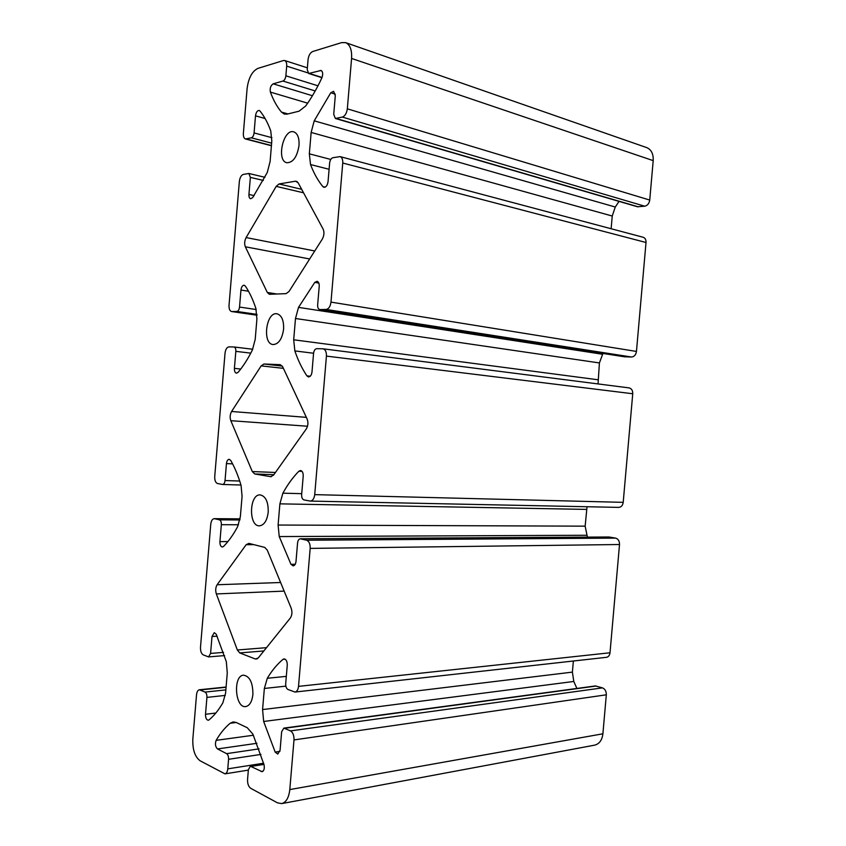 <?xml version="1.0" encoding="UTF-8"?>
<svg xmlns="http://www.w3.org/2000/svg" width="846" height="846" viewBox="0 0 846 846"><rect width="100%" height="100%" fill="white"/><g stroke="black" fill="none" stroke-linecap="round" stroke-linejoin="round"><path stroke-width="1.27" d="M248.904 543.386L264.745 547.404L267.262 550.101L291.14 608.063C292.42 611.901 292.134 615.232 290.294 618.066L258.189 658.019L255.365 659.002L239.714 652.922L237.345 649.982L216.343 593.934C215.296 590.455 215.55 587.399 217.115 584.755L246.165 544.697L248.904 543.386M283.452 60.531L257.956 68.378C252.14 71.201 248.523 77.917 247.106 88.513L243.373 133.308C243.214 136.46 243.912 138.342 245.456 138.966L251.347 137.824C252.806 137.232 253.715 135.603 254.075 132.928L255.503 115.839C256.084 112.275 257.311 110.477 259.183 110.445L259.944 110.974C264.216 116.219 267.822 122.85 270.752 130.866L271.809 141.06L270.107 161.501L267.273 172.489L252.7 197.604L250.606 198.757C249.38 198.302 248.83 196.875 248.936 194.453L250.363 177.385L248.883 173.483L243.352 174.403C241.216 175.185 239.883 177.554 239.355 181.499L229.033 305.205C228.896 308.843 229.752 310.958 231.614 311.55L236.848 311.455C238.276 311.159 239.164 309.699 239.534 307.056L240.951 290.041C241.406 286.921 242.485 285.303 244.166 285.208L245.319 286.033C249.496 292.24 253.017 299.717 255.883 308.462L256.909 319.016L255.206 339.373L252.415 349.927C248.079 358.662 243.31 366.138 238.096 372.346L236.457 373.181C234.998 372.769 234.321 371.151 234.405 368.359L235.833 351.354C235.918 348.827 235.304 347.368 234.004 346.976L228.959 346.871C226.865 347.22 225.554 349.335 225.025 353.226L214.736 476.488C214.62 480.412 215.55 482.759 217.549 483.531L222.593 484.472C223.904 484.303 224.719 482.992 225.036 480.549L226.453 463.597C226.813 460.901 227.722 459.463 229.181 459.283L230.736 460.446C234.828 467.616 238.276 475.928 241.068 485.393L242.072 496.306L240.37 516.589L237.61 526.698C233.359 534.661 228.663 541.239 223.545 546.442L222.361 547.024C220.679 546.643 219.875 544.845 219.928 541.63L221.345 524.689C221.43 522.035 220.795 520.417 219.442 519.835L214.218 518.661C212.346 518.947 211.193 520.829 210.749 524.34L200.502 647.148C200.375 651.103 201.295 653.683 203.252 654.878L208.571 656.908L210.591 653.419L212.008 636.52L214.271 632.671L216.206 634.225L226.316 661.667L227.278 672.93L225.586 693.138L222.868 702.815C218.68 710.006 214.08 715.695 209.047 719.904L208.285 720.253C206.424 719.914 205.493 717.926 205.515 714.278L206.921 697.4C207.006 694.725 206.382 692.948 205.06 692.081L199.402 689.765C197.827 690.125 196.875 691.806 196.526 694.83L192.835 739.055C192.476 749.619 194.908 756.863 200.121 760.787L224.973 773.857C226.506 773.456 227.447 771.785 227.775 768.855L228.579 759.306C228.663 756.536 227.997 754.653 226.601 753.649L217.507 748.943C215.339 746.796 214.884 743.93 216.142 740.356C220.246 733.323 224.92 727.623 230.175 723.267L233.126 721.924L236.14 722.442L247.265 727.719L252.88 734.127L264.015 764.668C264.713 768.454 264.079 770.791 262.133 771.689L250.353 766.243L248.386 769.67L247.561 779.452C247.434 783.703 248.481 786.653 250.712 788.303L277.446 802.833L281.686 803.605C286.17 802.368 288.867 797.693 289.797 789.582L293.996 739.922C294.112 735.46 292.949 732.446 290.506 730.891L283.833 728.12L281.644 731.758L280.089 750.201L277.795 754.082L275.183 752.094L263.666 721.479L262.577 709.572L264.354 688.454L267.304 678.27C271.883 670.603 277.118 664.3 282.998 659.351L284.034 658.897C286.191 659.267 287.259 661.371 287.259 665.21L285.694 683.674C285.62 686.603 286.382 688.538 287.978 689.49L295.011 692.049C296.946 691.626 298.109 689.733 298.522 686.37L310.175 548.398C310.292 543.978 309.097 541.25 306.612 540.224L300.319 538.796C298.818 539.018 297.908 540.393 297.57 542.931L296.005 561.458C295.656 564.145 294.704 565.614 293.139 565.858L291.003 564.345L279.233 536.565L278.101 525.038L279.889 503.846L282.881 493.186C287.545 484.663 292.864 477.356 298.86 471.243L300.489 470.503C302.371 470.936 303.27 472.819 303.206 476.118L301.641 494.667C301.567 497.564 302.339 499.32 303.978 499.923L310.334 501.086C312.713 500.79 314.173 498.643 314.723 494.635L326.429 356.103C326.556 351.925 325.424 349.493 323.045 348.806L316.742 348.668C315.029 348.922 313.972 350.487 313.559 353.364L311.994 371.954C311.529 375.138 310.355 376.798 308.483 376.935L306.897 375.857C302.033 368.592 298.014 360.29 294.852 350.921L293.689 339.796L295.487 318.508L298.522 307.373L314.786 282.374L317.028 281.306C318.593 281.813 319.323 283.463 319.228 286.276L317.652 304.898C317.557 307.553 318.255 309.107 319.756 309.573L326.101 309.446C328.724 308.959 330.352 306.516 330.987 302.117L342.746 163.024C342.905 159.503 342.027 157.367 340.103 156.616L332.859 157.726C331.114 158.339 330.035 160.106 329.623 163.024L328.047 181.689C327.434 185.422 326.048 187.294 323.902 187.304L322.855 186.606C317.874 180.473 313.771 173.123 310.535 164.558L309.34 153.824L311.138 132.452L314.215 120.83L330.765 92.764L333.61 91.305L335.302 95.672L333.726 114.369L335.365 118.472L342.344 117.076C345.02 116.039 346.68 113.29 347.325 108.827L351.576 58.437C352.031 49.914 350.043 44.637 345.612 42.628L341.594 42.628L312.66 51.532C310.186 52.706 308.642 55.434 308.05 59.696L307.225 69.626L308.663 73.486L321.078 70.472C322.929 71.709 323.183 74.184 321.85 77.895C316.975 88.418 311.582 97.787 305.681 105.993L299.05 111.196L287.164 114.115L284.362 114.094L281.401 112.053C276.938 106.617 273.269 99.965 270.392 92.098C269.737 88.27 270.667 85.509 273.184 83.828L282.955 81.047C284.52 80.338 285.483 78.593 285.874 75.812L286.688 66.115C286.847 63.048 286.17 61.187 284.658 60.51L283.452 60.531M335.365 118.472L637.45 206.762L644.715 206.202C647.486 205.578 649.157 203.537 649.739 200.058L653.197 160.624C653.503 153.93 651.335 149.583 646.682 147.595L345.612 42.628M611.129 228.737L612.24 216.037L615.264 207.027L619.039 201.39M624.56 356.779L631.486 357.012C634.225 356.726 635.875 354.876 636.456 351.439L646.016 242.495C646.122 239.725 645.16 237.98 643.14 237.261L340.103 156.616M598.037 383.936L599.412 362.945L602.934 353.448M618.299 507.346L618.733 507.389C621.228 507.166 622.719 505.485 623.206 502.344L632.745 393.75C632.797 390.461 631.571 388.515 629.064 387.891L628.779 387.87M587.41 537.125L585.146 526.159L587.039 506.743M295.011 692.049L606.434 657.321C608.454 656.93 609.649 655.417 610.008 652.774L619.515 544.517C619.536 541.038 618.236 538.913 615.602 538.109L608.961 536.999L300.319 538.796M576.887 688.454L573.8 681.464L572.393 672.115L573.366 661.001M281.686 803.605L594.622 745.157C599.328 743.962 602.088 740.176 602.902 733.799L606.318 694.809C606.349 691.309 605.07 689.004 602.468 687.872L595.362 685.947L283.833 728.12M252.901 694.45C252.912 682.701 249.803 676.282 243.563 675.171C232.809 675.478 235.04 708.472 245.763 706.569C249.676 705.68 252.045 701.641 252.901 694.45M268.214 512.158C268.404 501.932 265.729 496.179 260.187 494.899C249.189 493.948 248.386 526.466 259.458 525.842C264.185 525.176 267.103 520.618 268.214 512.158M283.6 329.168C283.896 320.37 281.686 315.241 276.98 313.792C266.078 311.518 262.017 343.857 273.089 344.565C278.63 344.185 282.13 339.056 283.6 329.168M299.029 145.459C299.389 137.93 297.633 133.393 293.774 131.849C283.336 128.317 276.103 160.793 286.815 162.739C293.076 162.665 297.147 156.901 299.029 145.459M263.941 364.013L280.259 364.668L282.67 366.783L307.098 418.939C308.399 422.461 308.124 425.813 306.252 428.996L273.565 475.124L270.688 476.679L254.72 473.961L252.298 471.56L230.821 420.684C229.742 417.48 230.006 414.413 231.593 411.484L261.16 365.874L263.941 364.013L282.268 366.075M323.109 229.065L298.13 182.757L295.518 181.203L279.032 183.963L276.198 186.384L246.123 237.567C244.505 240.782 244.251 243.87 245.351 246.799L267.304 292.462L269.377 294.302L286.064 293.647L288.994 291.51L322.263 239.154C324.166 235.622 324.452 232.259 323.109 229.065M307.849 72.862L286.688 66.115M257.279 658.833L255.365 659.002M263.867 650.955L239.714 652.922M266.511 647.666L237.345 649.982M253.768 544.623L246.165 544.697M271.259 476.7L270.688 476.679M273.871 474.691L254.72 473.961M275.436 472.47L252.298 471.56M307.5 426.236L230.821 420.684M306.347 417.353L231.593 411.484M283.399 368.348L261.16 365.874M297.168 181.594L295.518 181.203M301.673 189.314L279.032 183.963M317.969 85.816L285.874 75.812M303.545 192.793L276.198 186.384M314.754 250.976L246.123 237.567M309.668 258.971L245.351 246.799M277.012 294.027L267.304 292.462M315.209 90.956L282.955 81.047M312.428 95.735L273.184 83.828M307.658 103.17L270.392 92.098M287.947 113.924L281.401 112.053M321.882 71.032L320.126 70.461M322.03 77.472L309.509 73.486M653.197 160.624L351.576 58.437M649.739 200.058L347.325 108.827M644.715 206.202L342.344 117.076M638.296 206.836L336.169 118.493M335.291 94.16L330.765 92.764M615.264 207.027L314.215 120.83M612.24 216.037L311.138 132.452M330.765 159.45L309.34 153.824M329.094 169.285L310.535 164.558M325.128 187.156L322.855 186.606M646.016 242.495L342.746 163.024M636.456 351.439L330.987 302.117M631.486 357.012L326.101 309.446M625.141 356.875L320.042 309.583M318.826 283.082L314.786 282.374M602.405 354.231L298.522 307.373M599.412 362.945L295.487 318.508M597.942 379.759L293.689 339.796M313.57 353.237L294.852 350.921M310.249 376.216L306.897 375.857M632.745 393.75L326.429 356.103M623.206 502.344L314.723 494.635M302.043 471.37L298.86 471.243M301.726 493.662L282.881 493.186M586.606 509.398L279.889 503.846M585.146 526.159L278.101 525.038M586.585 535.264L279.233 536.565M295.233 564.25L291.003 564.345M609.353 537.03L300.7 538.839M615.602 538.109L306.612 540.224M619.515 544.517L310.175 548.398M610.008 652.774L298.522 686.37M285.123 659.171L282.998 659.351M286.318 676.366L267.304 678.27M285.853 686.148L264.354 688.454M572.393 672.115L262.577 709.572M573.8 681.464L263.666 721.479M279.899 751.375L275.183 752.094M596.293 686.021L284.711 728.258M602.468 687.872L290.506 730.891M606.318 694.809L293.996 739.922M602.902 733.799L289.797 789.582M263.952 764.393L251.251 766.402M263.064 771.192L261.118 771.51M236.246 722.495L230.175 723.267M253.409 735.237L216.142 740.356M256.92 743.296L217.507 748.943M259.056 748.869L226.601 753.649M260.97 754.41L228.579 759.306M263.624 763.219L227.775 768.855M226.072 687.269L200.322 689.934M225.861 689.892L205.06 692.081M225.311 695.401L206.921 697.4M215.815 713.041L205.515 714.278M217.147 636.171L212.008 636.52M223.556 652.382L210.591 653.419M240.095 518.905L214.62 518.714M239.904 519.983L219.442 519.835M238.509 524.763L221.345 524.689M227.891 541.567L219.928 541.63M232.597 463.862L226.453 463.597M239.714 481.036L225.036 480.549M234.004 346.976L252.732 349.25L234.12 346.997M250.776 353.131L235.833 351.354M240.75 369.036L234.405 368.359M248.502 291.246L240.951 290.041M256.201 309.53L239.534 307.056M256.962 314.374L236.848 311.455M257.004 315.198L231.91 311.561M263.349 180.452L250.363 177.385M254.138 195.616L248.936 194.453M265.084 118.514L255.503 115.839M271.915 137.676L254.075 132.928M271.64 143.154L251.347 137.824M271.439 145.533L246.313 138.977M280.608 582.503L217.115 584.755M284.161 591.111L216.343 593.934M284.658 60.51L307.373 67.828M308.663 73.486L321.935 77.705M319.756 309.573L624.845 356.843M323.045 348.806L629.064 387.891M310.334 501.086L618.733 507.389M250.353 766.243L263.867 764.107M224.973 773.857L248.354 770.114M199.402 689.765L226.094 687.015M208.571 656.908L224.581 655.597M214.218 518.661L240.095 518.862M222.593 484.472L240.962 485.022M231.614 311.55L257.004 315.22M248.883 173.483L264.957 177.311M245.456 138.966L271.418 145.745"/></g></svg>
